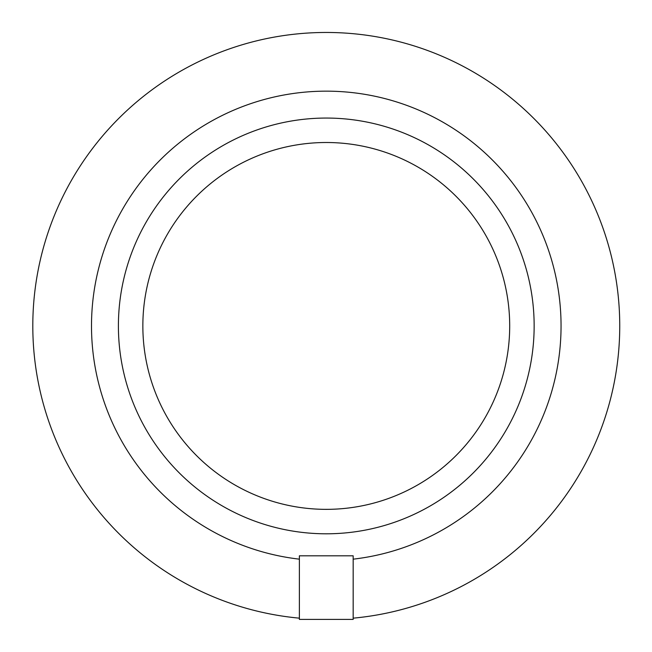 <?xml version="1.0" encoding="UTF-8"?>
<svg xmlns="http://www.w3.org/2000/svg" width="652" height="652" viewBox="0 0 652 652"><rect width="100%" height="100%" fill="white"/><g stroke="black" fill="none" stroke-linecap="round" stroke-linejoin="round"><path stroke-width="0.98" d="M142.853 325.935A183.416 183.416 0 0 0 417.981 484.778A183.416 183.416 0 0 0 417.981 167.083A183.416 183.416 0 0 0 142.853 325.935M118.403 325.935A207.874 207.874 0 0 0 430.214 505.952A207.874 207.874 0 0 0 430.214 145.909A207.874 207.874 0 0 0 118.403 325.935M299.374 559.163A234.777 234.777 0 0 1 127.596 200.849A234.777 234.777 0 0 1 524.958 200.849A234.777 234.777 0 0 1 353.172 559.163L353.172 555.814L299.374 555.814L299.374 619.4L353.172 619.4L353.172 618.161A293.465 293.465 0 0 0 619.196 307.98A293.465 293.465 0 0 0 317.296 32.6A293.465 293.465 0 0 0 32.804 325.935A293.465 293.465 0 0 0 299.374 618.161M353.172 559.163L353.172 618.161"/></g></svg>
